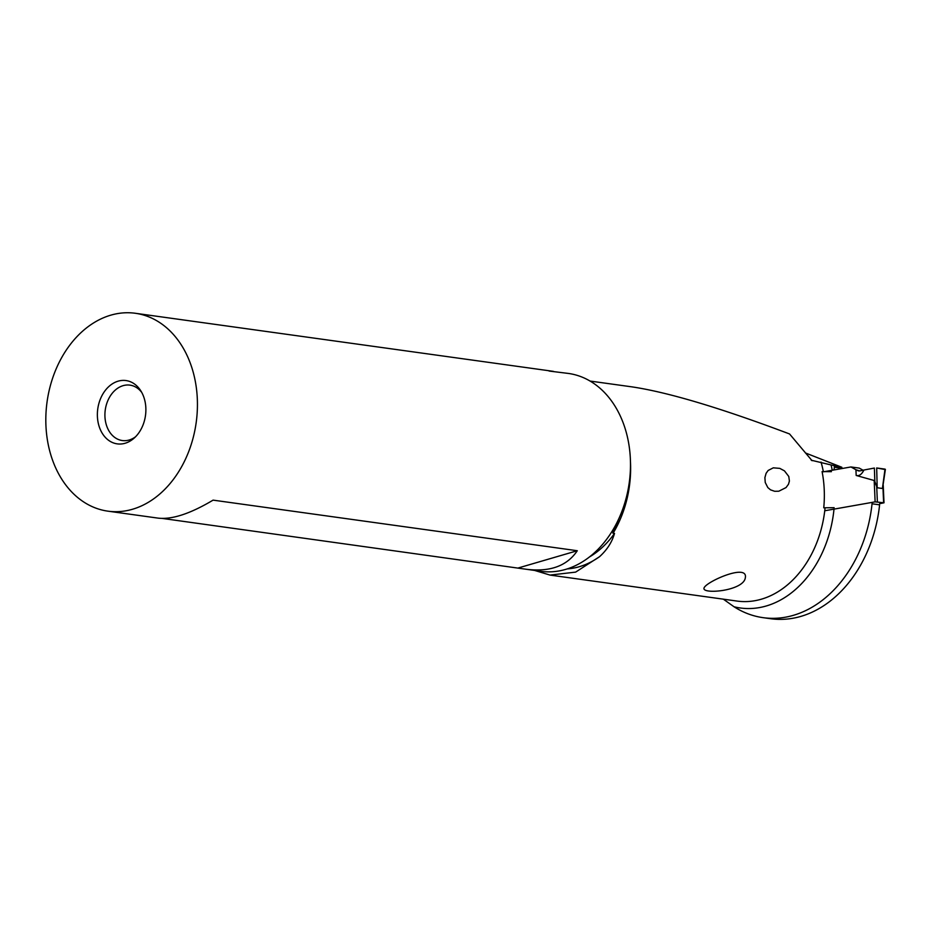 <?xml version="1.0" encoding="UTF-8"?>
<svg xmlns="http://www.w3.org/2000/svg" width="932" height="932" viewBox="0 0 932 932"><rect width="100%" height="100%" fill="white"/><g stroke="black" fill="none" stroke-linecap="round" stroke-linejoin="round"><path stroke-width="1.4" d="M824.75 510.759L875.125 501.859L884.002 502.802L879.668 503.688M859.269 468.109L863.055 470.217L859.269 468.109L850.939 466.955L823.469 471.802L850.939 466.955L857.347 470.532L859.7 470.928A66.323 10.322 177.5 0 0 863.952 470.019A66.323 10.322 -2.5 0 1 859.7 470.928L858.605 470.963M874.391 468.05L863.952 470.019L874.391 468.05L874.833 481.518L877.187 487.646L874.181 480.504L856.182 475.46L855.926 469.728L859.7 470.928M877.187 487.646L876.686 467.969L884.794 469.495M883.187 485.642L882.406 488.485L877.35 487.786M885.388 469.355L882.557 488.391M863.952 470.019C861.704 474.458 859.106 476.264 856.182 475.46M763.145 617.671L770.694 618.72A122.465 92.28 -82.1 0 0 800.879 616.39A122.465 92.28 -82.1 0 0 879.598 504.829L872.049 503.781A122.465 92.28 97.9 0 1 793.342 615.341A122.465 92.28 97.9 0 1 763.145 617.671A122.465 92.28 97.9 0 1 734.043 606.767L723.348 599.171M872.142 502.383A144.274 108.718 97.9 0 1 872.049 503.781M834.128 507.684L823.748 507.8A98.85 74.49 -82.1 0 0 823.573 481.296A98.85 74.49 -82.1 0 0 822.082 471.615L831.391 471.674M832.241 470.252A105.246 79.302 -82.1 0 0 831.076 464.963L811.236 460.21M590.072 381.06L631.733 386.838C667.836 392.186 720.448 407.901 789.555 433.963L812.063 460.699M534.688 570.454L550.008 575.079L575.627 572.12L599.567 556.672C607.047 549.88 612.021 542.144 614.514 533.442L613.093 533.255C612.347 533.302 613.629 529.97 616.937 523.236L620.269 515.419M745.344 577.677C748.035 563.184 706.316 581.58 704.068 587.917C701.19 594.721 743.806 591.109 745.344 577.677L745.437 577.083M778.861 491.187L786.049 487.564L788.472 484.256L789.404 481.017L788.775 476.462L784.453 470.858L779.793 468.377L773.304 467.829L768.143 470.462L766.104 473.316L764.892 477.615L765.242 482.485L767.817 487.564L770.531 489.848L774.643 491.281L778.651 491.222M841.876 468.551A3.996 3.006 -82.1 0 0 841.876 468.248L841.829 467.27L805.423 452.952M831.076 464.963L841.829 467.27M833.651 470.008A3.996 3.006 97.9 0 0 834.326 467.2L834.291 466.221M162.459 518.448L540.933 571.316A99.887 75.271 -82.1 0 0 629.706 450.471A99.887 75.271 -82.1 0 0 568.427 373.441L549.076 371.053M196.652 390.31A99.887 75.271 97.9 0 1 107.879 511.155A99.887 75.271 97.9 0 1 46.6 434.126A99.887 75.271 97.9 0 1 135.373 313.28A99.887 75.271 97.9 0 1 196.652 390.31M525.904 569.231C549.892 572.225 567.017 566.05 577.292 550.73L213.079 500.135C190.303 513.718 171.989 519.718 158.149 518.134L107.879 511.155M97.615 419.225A31.968 24.092 -82.1 0 0 134.115 438.145A31.968 24.092 -82.1 0 0 145.637 405.21A31.968 24.092 -82.1 0 0 140.709 390.683A31.968 24.092 -82.1 0 0 112.073 384.019A31.968 24.092 -82.1 0 0 97.615 419.225M135.373 313.28L553.387 371.355M141.757 392.454A27.972 21.075 -82.1 0 0 129.979 385.137A27.972 21.075 -82.1 0 0 105.13 418.981A27.972 21.075 -82.1 0 0 122.278 440.545A27.972 21.075 -82.1 0 0 135.606 436.724M518.483 567.903L577.292 550.73M850.939 466.955L855.926 469.728M876.686 467.969L885.016 469.122L882.406 488.485M875.125 501.859L874.181 480.504M857.347 470.532L859.921 470.881M883.618 502.663L882.942 487.238M876.697 486.376L877.373 501.789M734.043 606.767A105.246 79.302 -82.1 0 0 834 509.128M549.822 575.056L737.026 601.07A98.85 74.49 -82.1 0 0 825.041 507.975M823.387 471.79A98.85 74.49 -82.1 0 0 821.034 462.074M630.451 461.596A98.85 74.49 97.9 0 1 613.093 533.255M834.326 467.2L841.876 468.248M599.567 556.672A95.087 71.659 97.9 0 1 567.192 568.916M589.35 557.021A91.895 69.248 -82.1 0 0 614.514 533.442M616.937 523.236A91.895 69.248 97.9 0 1 613.07 529.667M884.002 502.802L883.233 485.339"/></g></svg>
